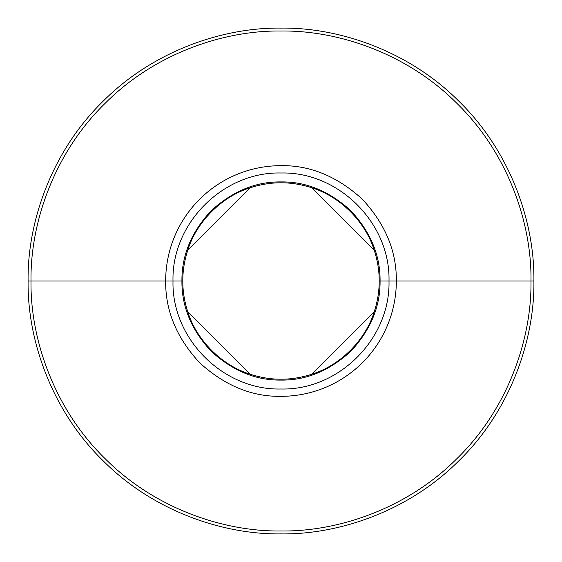 <?xml version="1.0" encoding="UTF-8"?>
<svg xmlns="http://www.w3.org/2000/svg" width="562" height="562" viewBox="0 0 562 562"><rect width="100%" height="100%" fill="white"/><g stroke="black" fill="none" stroke-linecap="round" stroke-linejoin="round"><path stroke-width="0.84" d="M28.1 280.024A252.9 252.9 0 0 0 28.1 281L31.008 281L28.1 281A252.9 252.9 0 0 0 28.1 281.976M165.664 281L31.008 281C30.172 340.432 55.188 410.176 105.185 458.718C154.36 508.16 223.177 531.764 281 530.992C338.823 531.764 407.64 508.16 456.815 458.718C506.812 410.176 531.828 340.432 530.992 281L533.9 281L530.992 281C531.828 221.569 506.812 151.824 456.815 103.282C407.64 53.84 338.823 30.236 281 31.008C223.177 30.236 154.36 53.84 105.185 103.282C55.188 151.824 30.172 221.569 31.008 281L165.664 281C165.347 310.842 176.756 338.169 199.889 362.996C224.926 385.687 251.966 396.807 281 396.336A115.336 115.336 0 0 0 396.336 281L530.992 281L396.336 281C396.653 251.158 385.244 223.831 362.111 199.004C337.074 176.313 310.034 165.193 281 165.664A115.336 115.336 0 0 0 165.664 281L181.926 281L165.664 281M182.819 281L181.926 281C181.652 306.634 191.452 330.112 211.326 351.433C232.837 370.927 256.061 380.474 281 380.074C305.939 380.474 329.163 370.927 350.674 351.433C370.548 330.112 380.348 306.634 380.074 281L396.336 281L380.074 281C380.348 255.366 370.548 231.888 350.674 210.567C329.163 191.073 305.939 181.526 281 181.926C256.061 181.526 232.837 191.073 211.326 210.567C191.452 231.888 181.652 255.366 181.926 281L182.819 281C182.748 291.074 184.413 301.394 187.82 311.945C196.63 340.382 222.081 365.539 250.055 374.18C260.67 377.594 270.982 379.266 281 379.181C291.018 379.266 301.33 377.594 311.945 374.18C339.919 365.539 365.37 340.382 374.18 311.945C377.587 301.394 379.252 291.074 379.181 281L380.074 281L379.181 281C379.252 270.926 377.587 260.606 374.18 250.055C365.37 221.618 339.919 196.461 311.945 187.82C301.33 184.406 291.018 182.734 281 182.819C270.982 182.734 260.67 184.406 250.055 187.82C222.081 196.461 196.63 221.618 187.82 250.055C184.413 260.606 182.748 270.926 182.819 281M280.024 533.9A252.9 252.9 0 0 0 281 533.9A252.9 252.9 0 0 0 281.976 533.9M533.9 281.976A252.9 252.9 0 0 0 533.9 281A252.9 252.9 0 0 0 533.9 280.024M281.976 28.1A252.9 252.9 0 0 0 281 28.1C222.503 27.32 152.885 51.191 103.141 101.209C52.561 150.321 27.257 220.88 28.1 281C27.257 341.12 52.561 411.679 103.141 460.791C152.885 510.809 222.503 534.68 281 533.9C339.497 534.68 409.115 510.809 458.859 460.791C509.439 411.679 534.743 341.12 533.9 281C534.743 220.88 509.439 150.321 458.859 101.209C409.115 51.191 339.497 27.32 281 28.1A252.9 252.9 0 0 0 280.024 28.1M187.82 311.945L250.055 374.18M374.18 311.945L311.945 374.18M374.18 250.055L311.945 187.82M187.82 250.055L250.055 187.82M388.995 281C390.485 338.71 338.71 390.485 281 388.995C223.29 390.485 171.515 338.703 173.005 281C171.515 223.29 223.29 171.515 281 173.005C338.71 171.515 390.485 223.297 388.995 281"/></g></svg>
